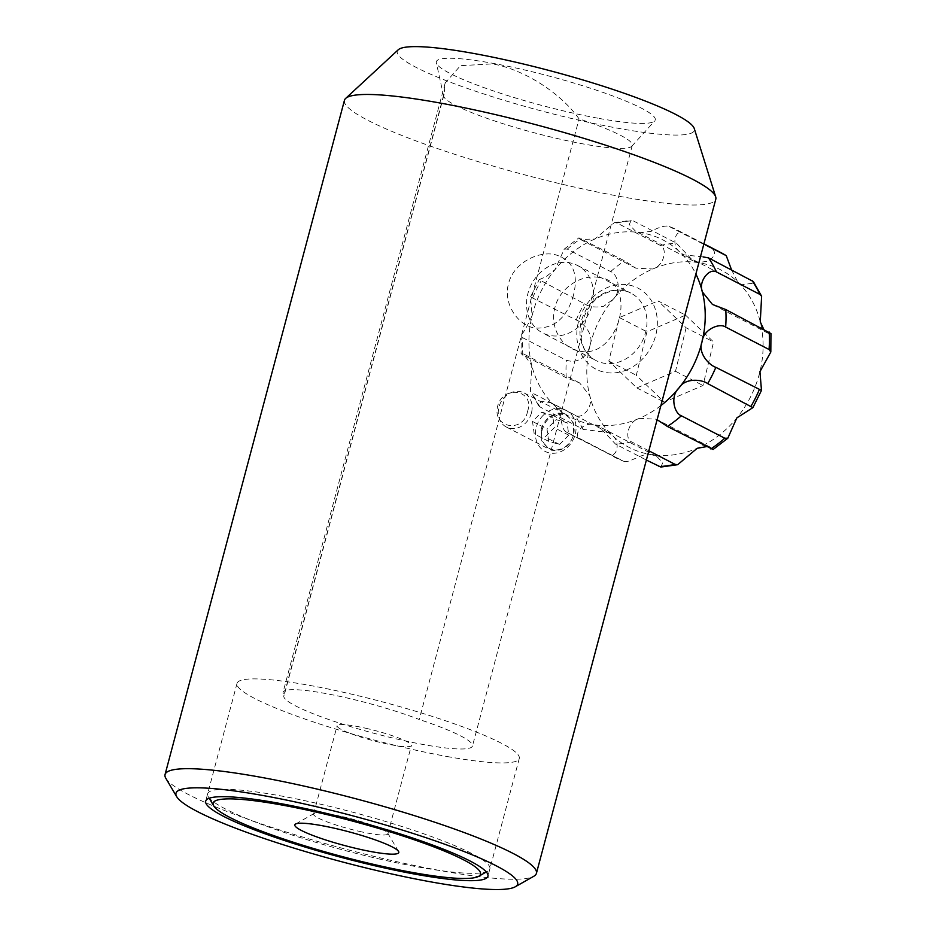 <?xml version="1.0" encoding="UTF-8"?>
<svg xmlns="http://www.w3.org/2000/svg" width="936" height="936" viewBox="0 0 936 936"><rect width="100%" height="100%" fill="white"/><g stroke="black" fill="none" stroke-linecap="round" stroke-linejoin="round"><path stroke-width="0.7" stroke-dasharray="4.68 3.51" d="M541.207 428.875L541.769 440.844L549.034 449.104L552.989 450.462C562.992 451.082 569.884 445.852 573.663 434.772L573.44 422.99L566.689 414.976L562.782 413.654C552.486 412.87 545.302 417.947 541.207 428.875M531.437 412.916A19.211 16.298 117.4 0 1 506.376 427.038A19.211 16.298 117.4 0 1 498.97 407.031A19.211 16.298 117.4 0 1 524.031 392.909A19.211 16.298 117.4 0 1 531.437 412.916M344.448 100.328A192.137 25.67 -165.1 0 0 433.169 147.069A192.137 25.67 -165.1 0 0 620.556 196.525A192.137 25.67 -165.1 0 0 715.806 199.134M599.017 277.489C581.806 273.92 559.74 287.586 554.931 307.476C549.233 327.097 562.01 348.438 579.431 351.094C618.731 359.939 639.51 281.771 599.017 277.489M165.859 778.354A192.137 25.67 -165.1 0 0 441.16 870.749A192.137 25.67 -165.1 0 0 533.824 876.26M446.881 756.475A146.028 19.504 -165.1 0 0 519.269 758.464A146.028 19.504 -165.1 0 0 451.831 722.931A146.028 19.504 -165.1 0 0 309.418 685.351A146.028 19.504 -165.1 0 0 237.03 683.362A146.028 19.504 -165.1 0 0 304.469 718.883A146.028 19.504 -165.1 0 0 446.881 756.475M398.221 49.795A153.715 20.534 -165.1 0 0 462.957 86.861A153.715 20.534 -165.1 0 0 618.146 128.279A153.715 20.534 -165.1 0 0 694.266 128.56M444.085 94.396A97.601 13.034 -165.1 0 0 443.641 95.191A97.601 13.034 -165.1 0 0 443.629 96.115A97.601 13.034 -165.1 0 0 583.9 144.062A97.601 13.034 -165.1 0 0 631.835 146.191A97.601 13.034 -165.1 0 0 632.291 145.384A97.601 13.034 -165.1 0 0 579.068 118.884C560.933 93.202 524.195 69.416 492.476 63.882L460.477 65.672L445.173 83L444.085 94.396L284.275 695.015A84.544 11.29 14.9 0 1 283.07 692.254A84.544 11.29 14.9 0 1 324.979 693.4A84.544 11.29 14.9 0 1 419.258 719.503L579.068 118.884M599.11 118.427A113.268 15.128 -165.1 0 0 654.732 120.908A113.268 15.128 -165.1 0 0 606.13 93.53A113.268 15.128 -165.1 0 0 492.488 63.262A113.268 15.128 -165.1 0 0 436.328 62.794A113.268 15.128 -165.1 0 0 599.11 118.427M527.565 411.36C535.135 390.148 503.439 384.322 497.706 405.931C491.798 428.045 523.493 433.777 527.565 411.36M573.499 295.191C566.935 317.901 554.089 328.864 534.971 328.08C517.468 325.295 502.925 303.334 508.564 283.456C513.501 263.496 537.194 251.047 554.486 254.463C572.481 259.588 578.822 273.16 573.499 295.191M284.275 695.015A97.601 13.034 -165.1 0 0 283.819 695.811A97.601 13.034 -165.1 0 0 374.798 733.508A97.601 13.034 -165.1 0 0 472.469 746.015A97.601 13.034 -165.1 0 0 419.258 719.503M381.315 859.447A146.028 19.504 14.9 0 1 208.272 796.653A146.028 19.504 14.9 0 1 316.228 803.205A146.028 19.504 14.9 0 1 487.925 871.065A146.028 19.504 14.9 0 1 381.315 859.447M359.295 831.355A38.423 5.136 -165.1 0 0 387.867 833.847A38.423 5.136 -165.1 0 0 387.703 833.087A38.423 5.136 -165.1 0 0 342.166 816.555A38.423 5.136 -165.1 0 0 314.11 813.501A38.423 5.136 -165.1 0 0 313.595 814.074A38.423 5.136 -165.1 0 0 359.295 831.355M365.672 728.231A38.423 5.136 14.9 0 1 411.372 745.512A38.423 5.136 14.9 0 1 382.789 743.032A38.423 5.136 14.9 0 1 337.1 725.751A38.423 5.136 14.9 0 1 365.672 728.231M731.531 269.802L737.732 281.982L741.605 284.766L753.726 283.117L753.316 281.514M703.919 243.828L677.29 230.057A115.28 97.765 117.4 0 0 668.713 226.219C664.642 225.494 658.815 227.191 651.245 231.309L640.493 232.666L635.322 230.993L629.249 224.558L631.203 220.299L633.052 220.756L676.459 243.22L693.167 260.922L698.373 262.618L708.681 261.039C714.999 256.277 716.134 252.158 712.12 248.672L668.257 226.009L677.29 230.057A115.28 97.765 117.4 0 1 682.555 233.029L703.86 244.05M660.418 245.454L617.011 223.002L614.367 222.651L594.863 239.031L580.297 239.417L578.928 237.838L624.616 260.875L635.872 268.176L652.743 268.983C663.94 265.988 667.883 248.461 660.418 245.454A115.28 97.765 117.4 0 1 676.459 243.22M660.828 467.041L662.782 462.793L656.709 456.347L651.526 454.674A99.918 84.731 117.4 0 1 612.179 435.31L608.271 432.514L583.502 429.448L540.095 406.996L538.715 405.826L541.113 401.38L550.415 402.585L554.299 405.358C562.033 411.255 560.383 429.168 566.069 431.859L609.476 454.323C616.648 458.289 621.106 441.839 612.179 435.31A99.918 84.731 117.4 0 1 589.645 395.401L579.583 382.906L566.268 377.793L521.083 353.773L523.645 353.96L531.765 365.45L530.408 391.108L532.174 392.956L575.582 415.409C582.309 419.761 594.032 406.13 589.645 395.401A99.918 84.731 117.4 0 1 589.961 345.641C594.5 334.456 582.964 322.23 576.202 320.007L530.536 296.934L532.093 315.701C527.927 324.815 524.312 331.332 521.212 335.263L522.967 337.837L566.374 360.29L571.873 361.471C581.279 360.816 587.317 355.551 589.961 345.641A99.918 84.731 117.4 0 1 613.057 299.368C622.042 291.154 617.912 274.084 610.67 271.569L567.263 249.105L564.232 249.105L555.188 269.428L546.25 276.553L539.148 279.712L584.321 303.732C589.013 306.914 595.46 307.757 603.685 306.271L613.057 299.368A99.918 84.731 117.4 0 1 652.743 268.983A99.918 84.731 117.4 0 1 698.373 262.618A99.918 84.731 117.4 0 1 737.732 281.982A99.918 84.731 117.4 0 1 760.266 321.89A99.918 84.731 117.4 0 1 759.938 371.65A99.918 84.731 117.4 0 1 736.843 417.912A99.918 84.731 117.4 0 1 697.168 448.309A99.918 84.731 117.4 0 1 651.526 454.674C642.108 452.158 628.781 464.256 623.317 461.132L579.91 438.668C572.493 435.158 583.034 421.598 593.658 424.733L598.865 426.418L615.572 444.12L646.378 460.067M551.585 265.11A37.967 32.198 117.4 0 1 577.477 265.461A37.967 32.198 117.4 0 1 593.178 299.637A37.967 32.198 117.4 0 1 568.468 333.263A37.967 32.198 117.4 0 1 542.587 332.912A37.967 32.198 117.4 0 1 526.886 298.736A37.967 32.198 117.4 0 1 551.585 265.11M703.076 256.909L683.748 254.826L679.852 252.041C670.96 245.548 675.312 229.074 682.555 233.029M521.212 335.263L521.083 353.773M565.789 431.707L566.069 431.859A115.28 97.765 117.4 0 0 571.334 434.83L565.789 431.707M648.847 450.801L631.613 441.886C624.183 438.961 628.033 421.364 639.288 418.369L656.159 419.176L711.734 447.923L713.092 449.502M579.91 438.668A115.28 97.765 117.4 0 1 571.334 434.83L623.317 461.132A115.28 97.765 117.4 0 1 614.741 457.294A115.28 97.765 117.4 0 1 609.476 454.323M763.682 329.168L768.386 333.38L770.948 333.567M685.562 315.139L713.595 341.991L702.983 385.492L664.338 402.141L636.304 375.289L646.916 331.789L685.562 315.139L658.067 300.924L686.111 327.775L713.595 341.991M686.111 327.775L675.5 371.276L636.854 387.925L608.821 361.074L619.421 317.573L658.067 300.924M619.421 317.573L646.916 331.789M608.821 361.074L636.304 375.289M636.854 387.925L664.338 402.141M675.5 371.276L702.983 385.492M567.976 444.483A18.451 15.643 117.4 0 1 545.115 444.928A18.451 15.643 117.4 0 1 547.806 419.632A18.451 15.643 117.4 0 1 570.656 419.188A18.451 15.643 117.4 0 1 567.976 444.483M543.114 415.397A23.061 19.551 -62.6 0 0 539.756 447.022A23.061 19.551 -62.6 0 0 568.327 446.472A23.061 19.551 -62.6 0 0 571.685 414.847A23.061 19.551 -62.6 0 0 543.114 415.397M568.795 435.181L559.588 444.471L548.671 441.347L546.975 428.934L556.195 419.644L567.099 422.768L568.795 435.181L554.334 427.693L545.115 436.983L559.588 444.471M548.671 441.347L534.199 433.859L532.502 421.446L541.722 412.156L552.638 415.28L554.334 427.693M552.638 415.28L567.099 422.768M541.722 412.156L556.195 419.644M532.502 421.446L546.975 428.934M621.902 360.898A37.967 32.198 117.4 0 1 596.01 360.547A37.967 32.198 117.4 0 1 580.32 326.383A37.967 32.198 117.4 0 1 605.019 292.757A37.967 32.198 117.4 0 1 630.911 293.108A37.967 32.198 117.4 0 1 646.6 327.284A37.967 32.198 117.4 0 1 621.902 360.898M627.225 369.673A45.653 38.715 117.4 0 1 578.097 345.489A45.653 38.715 117.4 0 1 606.926 287.726A45.653 38.715 117.4 0 1 656.054 311.91A45.653 38.715 117.4 0 1 627.225 369.673M660.875 405.592A99.918 84.731 117.4 0 1 639.288 418.369A99.918 84.731 117.4 0 1 593.658 424.733A99.918 84.731 117.4 0 1 554.299 405.358A99.918 84.731 117.4 0 1 531.765 365.45A99.918 84.731 117.4 0 1 532.093 315.701A99.918 84.731 117.4 0 1 555.188 269.428A99.918 84.731 117.4 0 1 594.863 239.031A99.918 84.731 117.4 0 1 640.493 232.666A99.918 84.731 117.4 0 1 679.852 252.041A99.918 84.731 117.4 0 1 695.869 274.049M617.011 223.002A115.28 97.765 117.4 0 1 633.052 220.756M567.263 249.105A115.28 97.765 117.4 0 1 581.209 238.423M532.795 297.543A115.28 97.765 117.4 0 1 540.914 281.268M522.861 355.341A115.28 97.765 117.4 0 1 522.967 337.837M540.095 406.996A115.28 97.765 117.4 0 1 532.174 392.956M631.613 441.886A115.28 97.765 117.4 0 1 615.572 444.12M583.502 429.448A115.28 97.765 117.4 0 1 575.582 415.409M566.268 377.793A115.28 97.765 117.4 0 1 566.374 360.29M576.202 320.007A115.28 97.765 117.4 0 1 584.321 303.732M610.67 271.569A115.28 97.765 117.4 0 1 624.616 260.875M712.12 248.672A115.28 97.765 117.4 0 1 720.697 252.509M506.376 427.038L549.034 449.104M519.269 758.464L487.925 876.225M631.835 146.191L654.732 120.908M445.173 83L283.07 692.254M443.641 95.191L283.819 695.811M632.291 145.384L472.469 746.015M443.629 96.115L436.328 62.794M237.03 683.362L205.698 801.134M524.031 392.909L566.689 414.976M209.208 798.244L208.272 796.653M387.703 833.087L398.572 851.456M387.867 833.847L411.372 745.512M313.595 814.074L337.1 725.751M314.11 813.501L295.542 824.043M486.322 871.978L487.925 871.065M577.477 265.461L630.911 293.108C623.563 289.353 615.373 289.282 606.352 292.909C580.098 303.147 570.223 347.49 596.01 360.547L542.587 332.912M614.367 222.651L631.203 220.299M564.232 249.105L578.928 237.838M530.536 296.934L539.136 279.7M538.703 405.826L530.396 391.108M656.709 456.347L598.865 426.418M608.271 432.514L550.415 402.585M579.583 382.906L523.645 353.96M635.872 268.176L580.297 239.417M693.167 260.922L635.322 230.993M741.605 284.766L683.748 254.826M768.386 333.38L712.448 304.446"/><path stroke-width="1.4" d="M515.256 886.79L533.824 876.26A192.137 25.67 -165.1 0 0 536.41 873.37L715.806 199.134A192.137 25.67 -165.1 0 0 715.701 196.876A192.137 25.67 -165.1 0 0 439.698 102.948A192.137 25.67 -165.1 0 0 345.665 98.409A192.137 25.67 -165.1 0 0 344.448 100.328L165.052 774.552A192.137 25.67 -165.1 0 0 165.859 778.354L176.728 796.723A176.764 23.611 -165.1 0 0 430.01 881.724A176.764 23.611 -165.1 0 0 515.256 886.79A176.764 23.611 -165.1 0 0 445.653 844.553A176.764 23.611 -165.1 0 0 263.613 795.635A176.764 23.611 -165.1 0 0 176.728 796.723M536.41 873.37A192.137 25.67 -165.1 0 0 447.689 826.628A192.137 25.67 -165.1 0 0 260.302 777.172A192.137 25.67 -165.1 0 0 165.052 774.552M415.537 874.236A146.028 19.504 -165.1 0 0 487.925 876.225A146.028 19.504 -165.1 0 0 420.498 840.703A146.028 19.504 -165.1 0 0 278.086 803.123A146.028 19.504 -165.1 0 0 205.698 801.134A146.028 19.504 -165.1 0 0 273.125 836.655A146.028 19.504 -165.1 0 0 415.537 874.236M715.701 196.876L694.266 128.56A153.715 20.534 -165.1 0 0 473.452 53.41A153.715 20.534 -165.1 0 0 398.221 49.795L345.665 98.409M315.982 812.038A138.341 18.474 -165.1 0 0 213.701 805.837A138.341 18.474 -165.1 0 0 377.641 865.32A138.341 18.474 -165.1 0 0 478.635 876.342A138.341 18.474 -165.1 0 0 315.982 812.038M334.819 828.325A53.797 7.184 14.9 0 1 398.572 851.456A53.797 7.184 14.9 0 1 358.804 849.046A53.797 7.184 14.9 0 1 295.542 824.043A53.797 7.184 14.9 0 1 334.819 828.325M770.819 352.006L759.938 371.65L761.483 390.406L715.829 367.333C709.09 365.134 697.519 352.884 702.058 341.698C703.217 329.566 719.433 322.592 725.646 327.05L769.053 349.502L770.819 352.006L770.948 333.567L725.763 309.547L712.448 304.446L702.386 291.95C698.01 281.256 709.64 267.591 716.449 271.931L759.856 294.384L761.623 296.244L753.316 281.514L708.517 257.891L703.076 256.909M681.361 415.783C674.177 413.326 669.942 396.209 678.963 387.972C685.199 377.594 701.953 379.361 707.698 383.608L752.883 407.64L736.843 417.912L727.798 438.235L724.768 438.235L681.361 415.783A115.28 97.765 117.4 0 1 667.403 426.465L713.092 449.502L727.798 438.235M657.119 419.691L667.403 426.465M706.387 446.636L697.168 448.309L677.652 464.689L675.02 464.35L648.847 450.801M646.378 460.067L660.828 467.041L677.652 464.701M703.86 244.05L726.231 255.645L731.531 269.802M761.623 296.244L760.266 321.89L763.682 329.168M695.869 274.049A99.918 84.731 117.4 0 1 702.386 291.95A99.918 84.731 117.4 0 1 702.058 341.698A99.918 84.731 117.4 0 1 678.963 387.972A99.918 84.731 117.4 0 1 660.875 405.592M715.829 367.333A115.28 97.765 117.4 0 1 707.698 383.608M759.236 389.797A115.28 97.765 117.4 0 1 751.105 406.072M724.768 438.235A115.28 97.765 117.4 0 1 710.81 448.929M675.02 464.35A115.28 97.765 117.4 0 1 658.979 466.584M703.919 243.828L720.697 252.509A115.28 97.765 117.4 0 1 725.962 255.481M708.517 257.891A115.28 97.765 117.4 0 1 716.449 271.931M725.763 309.547A115.28 97.765 117.4 0 1 725.646 327.05M769.17 332.011A115.28 97.765 117.4 0 1 769.053 349.502M751.924 280.355A115.28 97.765 117.4 0 1 759.856 294.384M213.701 805.837L209.208 798.244M478.635 876.342L486.322 871.978M761.483 390.406L752.883 407.64M720.697 252.509L726.231 255.645"/></g></svg>
